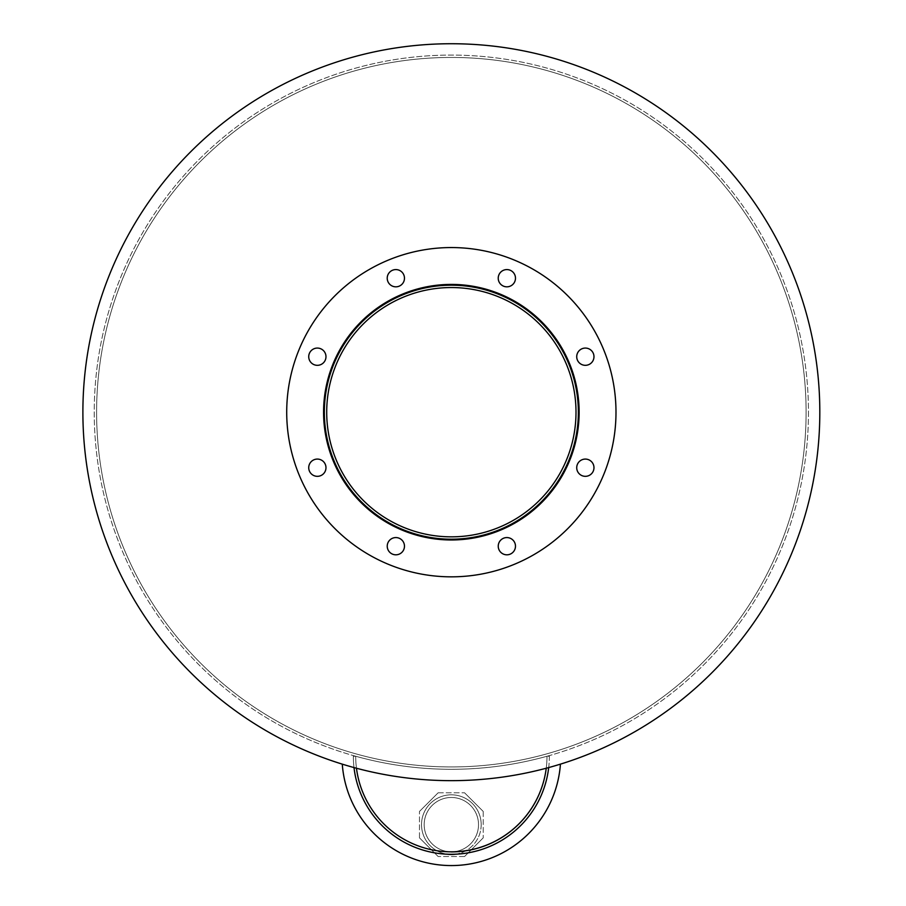 <?xml version="1.0" encoding="UTF-8"?>
<svg xmlns="http://www.w3.org/2000/svg" width="906" height="906" viewBox="0 0 906 906"><rect width="100%" height="100%" fill="white"/><g stroke="black" fill="none" stroke-linecap="round" stroke-linejoin="round"><path stroke-width="0.68" stroke-dasharray="4.53 3.4" d="M576.001 412.196A124.654 124.654 0 0 1 389.025 520.146A124.654 124.654 0 0 1 389.025 304.246A124.654 124.654 0 0 1 576.001 412.196A124.654 124.654 0 0 0 389.025 304.246A124.654 124.654 0 0 0 389.025 520.146A124.654 124.654 0 0 0 576.001 412.196A124.654 124.654 0 0 0 389.025 304.246A124.654 124.654 0 0 0 389.025 520.146A124.654 124.654 0 0 0 576.001 412.196M578.356 412.196A127.01 127.01 0 0 1 387.847 522.184A127.01 127.01 0 0 1 387.847 302.208A127.01 127.01 0 0 1 578.356 412.196A127.01 127.01 0 0 1 387.847 522.184A127.01 127.01 0 0 1 387.847 302.208A127.01 127.01 0 0 1 578.356 412.196A127.01 127.01 0 0 1 387.847 522.184A127.01 127.01 0 0 1 387.847 302.208A127.01 127.01 0 0 1 578.356 412.196M579.138 412.196A127.791 127.791 0 0 1 387.462 522.864A127.791 127.791 0 0 1 387.462 301.528A127.791 127.791 0 0 1 579.138 412.196A127.791 127.791 0 0 0 387.462 301.528A127.791 127.791 0 0 0 387.462 522.864A127.791 127.791 0 0 0 579.138 412.196A127.791 127.791 0 0 0 387.462 301.528A127.791 127.791 0 0 0 387.462 522.864A127.791 127.791 0 0 0 579.138 412.196A127.791 127.791 0 0 1 387.462 522.864A127.791 127.791 0 0 1 387.462 301.528A127.791 127.791 0 0 1 579.138 412.196A127.791 127.791 0 0 0 387.462 301.528A127.791 127.791 0 0 0 387.462 522.864A127.791 127.791 0 0 0 579.138 412.196A127.791 127.791 0 0 1 387.462 522.864A127.791 127.791 0 0 1 387.462 301.528A127.791 127.791 0 0 1 579.138 412.196A127.791 127.791 0 0 0 387.462 301.528A127.791 127.791 0 0 0 387.462 522.864A127.791 127.791 0 0 0 579.138 412.196M404.472 278.199A8.618 8.618 0 0 1 391.539 285.673A8.618 8.618 0 0 1 391.539 270.735A8.618 8.618 0 0 1 404.472 278.199A8.618 8.618 0 0 0 391.539 270.735A8.618 8.618 0 0 0 391.539 285.673A8.618 8.618 0 0 0 404.472 278.199A8.618 8.618 0 0 0 391.539 270.735A8.618 8.618 0 0 0 391.539 285.673A8.618 8.618 0 0 0 404.472 278.199M325.979 356.692A8.618 8.618 0 0 1 313.046 364.167A8.618 8.618 0 0 1 313.046 349.229A8.618 8.618 0 0 1 325.979 356.692A8.618 8.618 0 0 0 313.046 349.229A8.618 8.618 0 0 0 313.046 364.167A8.618 8.618 0 0 0 325.979 356.692A8.618 8.618 0 0 0 313.046 349.229A8.618 8.618 0 0 0 313.046 364.167A8.618 8.618 0 0 0 325.979 356.692M325.979 467.7A8.618 8.618 0 0 1 313.046 475.174A8.618 8.618 0 0 1 313.046 460.237A8.618 8.618 0 0 1 325.979 467.7A8.618 8.618 0 0 0 313.046 460.237A8.618 8.618 0 0 0 313.046 475.174A8.618 8.618 0 0 0 325.979 467.7A8.618 8.618 0 0 0 313.046 460.237A8.618 8.618 0 0 0 313.046 475.174A8.618 8.618 0 0 0 325.979 467.7M404.472 546.193A8.618 8.618 0 0 1 391.539 553.657A8.618 8.618 0 0 1 391.539 538.73A8.618 8.618 0 0 1 404.472 546.193A8.618 8.618 0 0 0 391.539 538.73A8.618 8.618 0 0 0 391.539 553.657A8.618 8.618 0 0 0 404.472 546.193A8.618 8.618 0 0 0 391.539 538.73A8.618 8.618 0 0 0 391.539 553.657A8.618 8.618 0 0 0 404.472 546.193M515.48 546.193A8.618 8.618 0 0 1 502.547 553.657A8.618 8.618 0 0 1 502.547 538.73A8.618 8.618 0 0 1 515.48 546.193A8.618 8.618 0 0 0 502.547 538.73A8.618 8.618 0 0 0 502.547 553.657A8.618 8.618 0 0 0 515.48 546.193A8.618 8.618 0 0 0 502.547 538.73A8.618 8.618 0 0 0 502.547 553.657A8.618 8.618 0 0 0 515.48 546.193M593.974 467.7A8.618 8.618 0 0 1 581.04 475.174A8.618 8.618 0 0 1 581.04 460.237A8.618 8.618 0 0 1 593.974 467.7A8.618 8.618 0 0 0 581.04 460.237A8.618 8.618 0 0 0 581.04 475.174A8.618 8.618 0 0 0 593.974 467.7A8.618 8.618 0 0 0 581.04 460.237A8.618 8.618 0 0 0 581.04 475.174A8.618 8.618 0 0 0 593.974 467.7M593.974 356.692A8.618 8.618 0 0 1 581.04 364.167A8.618 8.618 0 0 1 581.04 349.229A8.618 8.618 0 0 1 593.974 356.692A8.618 8.618 0 0 0 581.04 349.229A8.618 8.618 0 0 0 581.04 364.167A8.618 8.618 0 0 0 593.974 356.692A8.618 8.618 0 0 0 581.04 349.229A8.618 8.618 0 0 0 581.04 364.167A8.618 8.618 0 0 0 593.974 356.692M515.48 278.199A8.618 8.618 0 0 1 502.547 285.673A8.618 8.618 0 0 1 502.547 270.735A8.618 8.618 0 0 1 515.48 278.199A8.618 8.618 0 0 0 502.547 270.735A8.618 8.618 0 0 0 502.547 285.673A8.618 8.618 0 0 0 515.48 278.199A8.618 8.618 0 0 0 502.547 270.735A8.618 8.618 0 0 0 502.547 285.673A8.618 8.618 0 0 0 515.48 278.199M615.989 412.196A164.632 164.632 0 0 1 369.036 554.778A164.632 164.632 0 0 1 369.036 269.614A164.632 164.632 0 0 1 615.989 412.196A164.632 164.632 0 0 1 369.036 554.778A164.632 164.632 0 0 1 369.036 269.614A164.632 164.632 0 0 1 615.989 412.196A164.632 164.632 0 0 1 369.036 554.778A164.632 164.632 0 0 1 369.036 269.614A164.632 164.632 0 0 1 615.989 412.196M478.515 824.653A27.169 27.169 0 0 1 437.768 848.175A27.169 27.169 0 0 1 437.768 801.119A27.169 27.169 0 0 1 478.515 824.653A27.169 27.169 0 0 0 437.768 801.119A27.169 27.169 0 0 0 437.768 848.175A27.169 27.169 0 0 0 478.515 824.653A27.169 27.169 0 0 1 437.768 848.175A27.169 27.169 0 0 1 437.768 801.119A27.169 27.169 0 0 1 478.515 824.653A27.169 27.169 0 0 0 437.768 801.119A27.169 27.169 0 0 0 437.768 848.175A27.169 27.169 0 0 0 478.515 824.653M342.275 764.154A368.47 368.47 0 0 1 152.276 196.976A368.47 368.47 0 0 1 750.428 196.976A368.47 368.47 0 0 1 560.429 764.154A109.366 109.366 0 0 1 451.358 865.57A109.366 109.366 0 0 1 342.275 764.154A368.47 368.47 0 0 1 152.276 196.976A368.47 368.47 0 0 1 750.428 196.976A368.47 368.47 0 0 1 560.429 764.154M446.941 854.154A29.83 29.83 0 0 1 421.664 821.697A29.83 29.83 0 0 1 452.83 794.856A29.83 29.83 0 0 1 455.763 854.154M481.188 824.653A29.83 29.83 0 0 1 436.432 850.485A29.83 29.83 0 0 1 436.432 798.82A29.83 29.83 0 0 1 481.188 824.653M483.226 811.448L483.226 837.846L483.226 811.448L464.552 792.784L483.226 811.448M438.153 792.784L464.552 792.784L438.153 792.784L419.478 811.448L438.153 792.784M419.478 837.846L419.478 811.448L419.478 837.846L438.153 856.521L419.478 837.846M464.552 856.521L438.153 856.521L464.552 856.521L483.226 837.846L464.552 856.521M548.696 767.575A97.995 97.995 0 0 0 549.353 756.25L546.998 756.25L549.353 756.25A97.995 97.995 0 0 1 451.358 854.245A97.995 97.995 0 0 1 353.351 756.25L355.707 756.25A95.651 95.651 0 0 0 451.358 851.9A95.651 95.651 0 0 0 546.998 756.25A95.651 95.651 0 0 1 546.239 768.243A95.651 95.651 0 0 0 546.998 756.25A357.1 357.1 0 0 1 355.707 756.25A95.651 95.651 0 0 0 451.358 851.9M354.008 767.575A97.995 97.995 0 0 1 353.351 756.25L355.707 756.25A357.1 357.1 0 0 0 546.998 756.25A95.651 95.651 0 0 1 451.358 851.9A95.651 95.651 0 0 1 355.707 756.25A95.651 95.651 0 0 0 356.466 768.243M819.817 412.196A368.47 368.47 0 0 1 267.123 731.301A368.47 368.47 0 0 1 267.123 93.092A368.47 368.47 0 0 1 819.817 412.196M806.102 412.196A354.756 354.756 0 0 1 273.974 719.421A354.756 354.756 0 0 1 273.974 104.971A354.756 354.756 0 0 1 806.102 412.196A354.756 354.756 0 0 0 273.974 104.971A354.756 354.756 0 0 0 273.974 719.421A354.756 354.756 0 0 0 806.102 412.196A354.756 354.756 0 0 1 273.974 719.421A354.756 354.756 0 0 1 273.974 104.971A354.756 354.756 0 0 1 806.102 412.196A354.756 354.756 0 0 0 273.974 104.971A354.756 354.756 0 0 0 273.974 719.421A354.756 354.756 0 0 0 806.102 412.196M808.458 412.196A357.1 357.1 0 0 1 272.797 721.459A357.1 357.1 0 0 1 272.797 102.933A357.1 357.1 0 0 1 808.458 412.196A357.1 357.1 0 0 1 272.797 721.459A357.1 357.1 0 0 1 272.797 102.933A357.1 357.1 0 0 1 808.458 412.196A357.1 357.1 0 0 1 272.797 721.459A357.1 357.1 0 0 1 272.797 102.933A357.1 357.1 0 0 1 808.458 412.196A357.1 357.1 0 0 1 272.797 721.459A357.1 357.1 0 0 1 272.797 102.933A357.1 357.1 0 0 1 808.458 412.196"/><path stroke-width="1.36" d="M576.001 412.196A124.654 124.654 0 0 1 389.025 520.146A124.654 124.654 0 0 1 389.025 304.246A124.654 124.654 0 0 1 576.001 412.196M578.356 412.196A127.01 127.01 0 0 1 387.847 522.184A127.01 127.01 0 0 1 387.847 302.208A127.01 127.01 0 0 1 578.356 412.196M579.138 412.196A127.791 127.791 0 0 1 387.462 522.864A127.791 127.791 0 0 1 387.462 301.528A127.791 127.791 0 0 1 579.138 412.196M404.472 278.199A8.618 8.618 0 0 1 391.539 285.673A8.618 8.618 0 0 1 391.539 270.735A8.618 8.618 0 0 1 404.472 278.199M325.979 356.692A8.618 8.618 0 0 1 313.046 364.167A8.618 8.618 0 0 1 313.046 349.229A8.618 8.618 0 0 1 325.979 356.692M325.979 467.7A8.618 8.618 0 0 1 313.046 475.174A8.618 8.618 0 0 1 313.046 460.237A8.618 8.618 0 0 1 325.979 467.7M404.472 546.193A8.618 8.618 0 0 1 391.539 553.657A8.618 8.618 0 0 1 391.539 538.73A8.618 8.618 0 0 1 404.472 546.193M515.48 546.193A8.618 8.618 0 0 1 502.547 553.657A8.618 8.618 0 0 1 502.547 538.73A8.618 8.618 0 0 1 515.48 546.193M593.974 467.7A8.618 8.618 0 0 1 581.04 475.174A8.618 8.618 0 0 1 581.04 460.237A8.618 8.618 0 0 1 593.974 467.7M593.974 356.692A8.618 8.618 0 0 1 581.04 364.167A8.618 8.618 0 0 1 581.04 349.229A8.618 8.618 0 0 1 593.974 356.692M515.48 278.199A8.618 8.618 0 0 1 502.547 285.673A8.618 8.618 0 0 1 502.547 270.735A8.618 8.618 0 0 1 515.48 278.199M615.989 412.196A164.632 164.632 0 0 1 369.036 554.778A164.632 164.632 0 0 1 369.036 269.614A164.632 164.632 0 0 1 615.989 412.196M560.429 764.154A109.366 109.366 0 0 1 451.358 865.57A109.366 109.366 0 0 1 342.275 764.154M455.763 854.154A29.83 29.83 0 0 1 446.941 854.154M356.466 768.243A95.651 95.651 0 0 0 546.239 768.243A95.651 95.651 0 0 1 451.358 851.9M548.696 767.575A97.995 97.995 0 0 1 354.008 767.575M819.817 412.196A368.47 368.47 0 0 1 267.123 731.301A368.47 368.47 0 0 1 267.123 93.092A368.47 368.47 0 0 1 819.817 412.196"/></g></svg>
